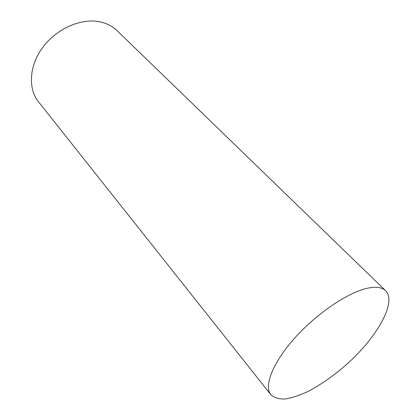 <?xml version="1.0" encoding="UTF-8"?>
<svg xmlns="http://www.w3.org/2000/svg" width="420" height="420" viewBox="0 0 420 420"><rect width="100%" height="100%" fill="white"/><g stroke="black" fill="none" stroke-linecap="round" stroke-linejoin="round"><path stroke-width="0.63" d="M385.67 290.74L117.033 30.613C112.633 26.371 107.168 23.494 100.632 21.982C82.22 17.708 57.582 27.935 43.418 46.51C29.174 65.047 27.72 88.442 38.483 101.766L270.874 394.732C274.176 397.777 278.917 399.2 285.091 399C291.911 397.908 299.523 395.409 307.928 391.503C321.111 384.589 334.246 375.349 347.34 363.788C377.218 336.903 396.974 302.143 385.67 290.74C382.678 287.842 377.895 286.781 371.312 287.553C352.81 289.674 320.492 310.139 297.014 335.554C273.452 360.959 263.382 385.802 270.874 394.732"/></g></svg>
